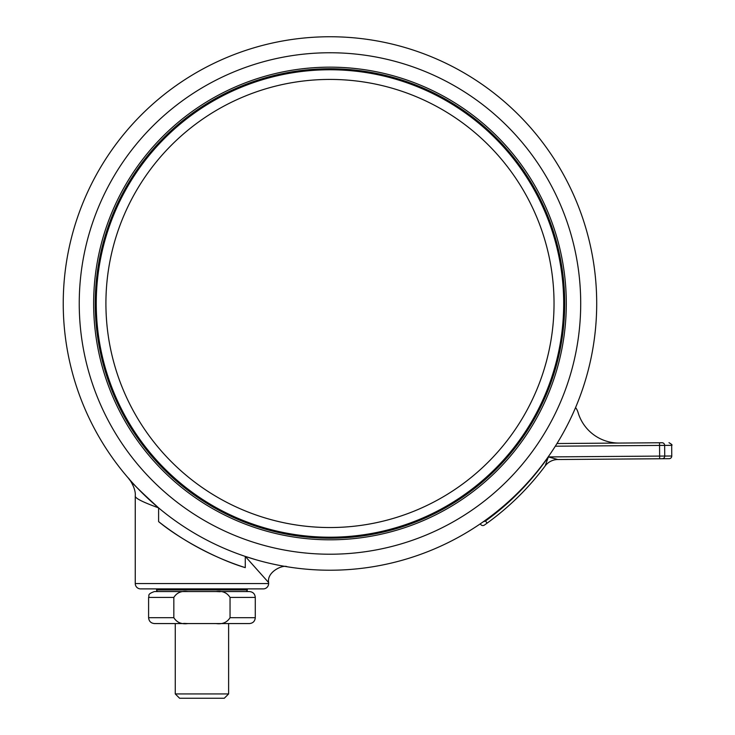 <?xml version="1.0" encoding="UTF-8"?>
<svg xmlns="http://www.w3.org/2000/svg" width="735" height="735" viewBox="0 0 735 735"><rect width="100%" height="100%" fill="white"/><g stroke="black" fill="none" stroke-linecap="round" stroke-linejoin="round"><path stroke-width="1.1" d="M554.034 303.481A224.056 224.056 0 0 0 329.969 79.426A224.056 224.056 0 0 0 105.913 303.481A224.056 224.056 0 0 0 329.969 527.537A224.056 224.056 0 0 0 554.034 303.481M95.247 303.481A234.722 234.722 0 0 0 329.969 538.213A234.722 234.722 0 0 0 564.7 303.481A234.722 234.722 0 0 0 329.969 68.759A234.722 234.722 0 0 0 95.247 303.481A234.722 234.722 0 0 1 329.969 68.759A234.722 234.722 0 0 1 564.7 303.481M596.71 303.481A266.731 266.731 0 0 1 329.969 570.222A266.731 266.731 0 0 1 63.238 303.481A266.731 266.731 0 0 1 329.969 36.75A266.731 266.731 0 0 1 593.292 346.01A266.731 266.731 0 0 0 329.969 36.75A266.731 266.731 0 0 0 63.238 303.481M135.258 496.033L135.258 583.553A5.338 5.338 0 0 0 140.596 588.891L263.286 588.891A5.338 5.338 0 0 0 268.624 583.553L268.624 582.561L245.279 556.413L245.279 567.64C218.442 559.739 180.81 539.995 158.604 521.62L158.604 507.885C142.691 502.106 134.909 498.155 135.258 496.033C136.26 487.075 126.686 475.563 128.79 478.623L129.296 479.202M156.592 588.891L156.592 589.957L247.282 589.957L247.282 588.891M156.592 589.957A1.599 1.599 0 0 0 158.2 591.556M247.282 589.957A1.599 1.599 0 0 1 245.683 591.556M669.116 458.695L662.198 458.741L669.116 458.695A2.664 2.664 0 0 0 671.762 456.003L664.734 456.058A2.664 2.554 -90.4 0 1 662.198 458.741L557.856 459.522L548.356 456.922L545.149 465.953L548.356 456.922L557.856 459.522A16.005 16.005 0 0 0 545.149 465.953A269.405 269.405 0 0 1 487.084 523.145L484.898 524.716M228.613 693.932L224.294 698.25L179.588 698.25L175.27 693.932L228.613 693.932L228.613 623.565M201.941 623.565L175.27 623.565L175.27 693.932M95.78 303.481A234.189 234.189 0 0 1 329.969 69.292A234.189 234.189 0 0 1 564.168 303.481A234.189 234.189 0 0 1 329.969 537.68A234.189 234.189 0 0 1 95.78 303.481A234.189 234.189 0 0 1 329.969 69.292A234.189 234.189 0 0 1 564.168 303.481M485.33 524.413L487.084 523.145A269.405 269.405 0 0 0 545.149 465.953A269.405 269.405 0 0 1 487.084 523.145A269.405 269.405 0 0 0 545.149 465.953A16.005 16.005 0 0 1 557.856 459.522M480.359 523.779A2.664 2.664 0 0 0 484.411 525.066M483.152 521.85L485.523 520.986L487.084 523.145M255.284 617.694L255.284 597.426L230.046 597.426L230.046 617.694L255.284 617.694C254.944 621.259 252.987 623.216 249.422 623.565L216.017 623.565C222.374 624.438 227.051 622.481 230.046 617.694L230.046 597.426C227.023 592.63 222.347 590.674 216.017 591.556L220.096 591.721M216.017 623.565L154.46 623.565C150.895 623.216 148.939 621.259 148.599 617.694L173.837 617.694C176.85 622.49 181.527 624.447 187.866 623.565L183.787 623.399M173.837 617.694L173.837 597.426L148.599 597.426C149.72 595.662 146.458 594.321 154.46 591.556L187.866 591.556C181.508 590.683 176.832 592.64 173.837 597.426M187.866 591.556L249.422 591.556C252.987 591.905 254.944 593.862 255.284 597.426M671.762 456.003L671.68 445.337L664.651 445.392A2.664 2.554 -90.4 0 0 662.079 442.746L556.992 443.527M575.578 407.53A16.005 16.005 0 0 1 578.077 412.528A42.676 42.676 0 0 0 619.311 443.058M245.279 556.413L256.249 559.831M257.838 560.281L258.858 560.566M158.604 507.885C140.165 491.063 130.196 481.278 128.708 478.531C130.159 481.232 140.119 491.017 158.604 507.885M158.604 521.62A277.407 277.407 0 0 0 245.279 567.64M566.299 303.481A236.33 236.33 0 0 1 329.969 539.812A236.33 236.33 0 0 1 93.648 303.481A236.33 236.33 0 0 1 329.969 67.161A236.33 236.33 0 0 1 566.299 303.481M79.242 303.481A250.727 250.727 0 0 0 329.969 554.218A250.727 250.727 0 0 0 580.705 303.481A250.727 250.727 0 0 0 329.969 52.755A250.727 250.727 0 0 0 79.242 303.481M135.258 583.553L268.624 583.553M563.69 303.481A233.721 233.721 0 0 0 329.969 69.761A233.721 233.721 0 0 0 96.248 303.481A233.721 233.721 0 0 0 329.969 537.202A233.721 233.721 0 0 0 563.69 303.481M659.653 458.769L659.635 456.095L664.734 456.058L664.651 445.392L555.311 446.2M485.523 520.169L485.523 520.986A266.731 266.731 0 0 0 548.356 456.922L659.635 456.095L659.534 442.764M148.599 617.694L148.599 597.426M671.68 445.337C672.635 445.18 671.735 444.298 668.997 442.69M268.624 582.561C266.649 571.554 283.352 564.388 287.174 566.758L286.972 566.731"/></g></svg>
